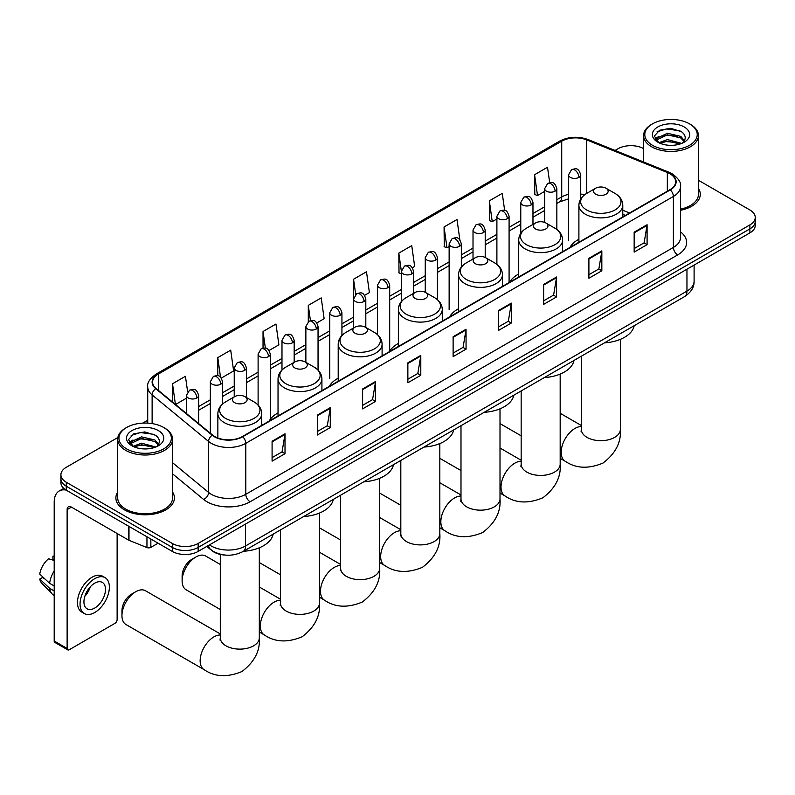<?xml version="1.0" encoding="UTF-8"?>
<svg xmlns="http://www.w3.org/2000/svg" width="795" height="795" viewBox="0 0 795 795"><rect width="100%" height="100%" fill="white"/><g stroke="black" fill="none" stroke-linecap="round" stroke-linejoin="round"><path stroke-width="1.19" d="M278.031 412.943A32.307 18.653 0 0 0 269.117 421.102M338.203 378.201A32.307 18.653 0 0 0 329.289 386.36M398.375 343.46A32.307 18.653 0 0 0 389.461 351.619M458.546 308.718A32.307 18.653 0 0 0 449.642 316.887M518.718 273.977A32.307 18.653 0 0 0 509.814 282.146M578.899 239.245A32.307 18.653 0 0 0 569.985 247.404M625.268 215.485L622.783 214.471M225.561 555.099A18.285 10.554 180 0 1 211.858 550.617L206.78 546.433M117.869 437.508L66.263 467.301A18.285 10.554 0 0 0 60.907 474.764L60.907 482.724A18.285 10.554 0 0 0 66.263 490.187L172.296 551.412A18.285 10.554 0 0 0 198.164 551.412L749.894 232.875A18.285 10.554 0 0 0 755.25 225.402L755.25 221.427A18.285 10.554 0 0 1 749.894 228.89A18.285 10.554 0 0 0 755.25 221.427L755.25 217.442A18.285 10.554 0 0 0 749.894 209.979L698.447 180.276M60.907 474.764A18.285 10.554 0 0 0 66.263 482.227L172.296 543.452A18.285 10.554 0 0 0 198.164 543.452L198.164 547.427L749.894 228.89L198.164 547.427A18.285 10.554 0 0 1 172.296 547.427A18.285 10.554 0 0 0 198.164 547.427L198.164 551.412M66.263 482.227L66.263 486.212L172.296 547.427L66.263 486.212A18.285 10.554 0 0 1 60.907 478.749A18.285 10.554 0 0 0 66.263 486.212L66.263 490.187M117.71 492.026A29.256 16.894 0 0 0 115.881 497.909A29.256 16.894 0 0 0 124.457 509.853A29.256 16.894 0 0 0 156.347 513.51A29.256 16.894 0 0 0 174.403 497.909A29.256 16.894 0 0 0 172.575 492.026A29.256 16.894 0 0 1 174.403 497.909A29.256 16.894 0 0 1 156.347 513.51A29.256 16.894 0 0 1 124.457 509.853A29.256 16.894 0 0 1 115.881 497.909A29.256 16.894 0 0 1 117.71 492.026M669.937 173.767A19.507 11.259 180 0 1 675.651 181.727A19.507 11.259 180 0 1 669.937 189.697L242.346 436.564A19.507 11.259 180 0 1 212.573 435.054L156.118 388.517A19.507 11.259 180 0 1 152.59 382.057A19.507 11.259 180 0 1 158.304 374.087L561.727 141.172A19.507 11.259 180 0 1 586.71 139.91L667.333 172.505A19.507 11.259 180 0 1 669.937 173.767M670.284 173.568A19.994 11.547 0 0 0 667.611 172.277L586.988 139.681A19.994 11.547 0 0 0 561.389 140.973L157.967 373.889A19.994 11.547 0 0 0 155.721 388.675L212.176 435.223A19.994 11.547 0 0 0 242.694 436.763L670.284 189.896A19.994 11.547 0 0 0 670.284 173.568M272.089 441.245L272.089 461.15L285.017 453.687L285.017 433.772L272.089 441.245M272.089 457.622L282.046 451.868L284.968 434.438A4.879 2.812 -120 0 0 285.017 433.772M281.957 451.918L285.017 453.687M317.344 415.109L317.344 435.024L330.273 427.551L330.273 407.646L317.344 415.109M317.344 431.486L327.302 425.742L330.223 408.302A4.879 2.812 -120 0 0 330.273 407.646M327.222 425.792L330.273 427.551M362.609 388.984L362.609 408.888L375.538 401.425L375.538 381.511L362.609 388.984M362.609 405.361L372.567 399.607L375.488 382.176A4.879 2.812 -120 0 0 375.538 381.511M372.477 399.656L375.538 401.425M407.865 362.848L407.865 382.763L420.793 375.29L420.793 355.385L407.865 362.848M407.865 379.225L417.822 373.481L420.744 356.051A4.879 2.812 -120 0 0 420.793 355.385M417.733 373.531L420.793 375.29M634.162 232.2L634.162 252.104L647.09 244.641L647.09 224.737L634.162 232.2M634.162 248.577L644.119 242.823L647.041 225.392A4.879 2.812 -120 0 0 647.09 224.737M644.03 242.873L647.09 244.641M588.896 258.335L588.896 278.24L601.835 270.777L601.835 250.862L588.896 258.335M588.896 274.702L598.864 268.958L601.775 251.528A4.879 2.812 -120 0 0 601.835 250.862M598.774 269.008L601.835 270.777M543.641 284.461L543.641 304.366L556.57 296.903L556.57 276.998L543.641 284.461M543.641 300.838L553.598 295.084L556.52 277.654A4.879 2.812 -120 0 0 556.57 276.998M553.509 295.134L556.57 296.903M498.385 310.587L498.385 330.501L511.314 323.038L511.314 303.124L498.385 310.587M498.385 326.964L508.343 321.22L511.265 303.789A4.879 2.812 -120 0 0 511.314 303.124M508.253 321.269L511.314 323.038M453.12 336.722L453.12 356.627L466.059 349.164L466.059 329.259L453.12 336.722M453.12 353.099L463.088 347.345L465.999 329.915A4.879 2.812 -120 0 0 466.059 329.259M462.998 347.395L466.059 349.164M680.53 210.278A29.256 16.894 0 0 0 700.276 194.298A29.256 16.894 0 0 0 698.447 188.425A29.256 16.894 0 0 1 700.276 194.298A29.256 16.894 0 0 1 680.53 210.278M198.164 543.452L749.894 224.905A18.285 10.554 0 0 0 755.25 217.442M643.582 148.605A18.285 10.554 0 0 0 617.993 148.754L615.072 150.444M147.721 420.267L142.802 423.109M269.098 350.486L278.886 344.831L275.964 324.032L263.036 331.495L263.036 348.13M221.338 378.052L233.631 370.957L230.709 350.158L217.78 357.621L217.78 375.737M187.64 391.885L185.444 376.293L172.515 383.756L172.515 402.031M412.376 267.766L414.662 266.444L411.74 245.635L398.812 253.108L399.02 272.894M459.858 239.842L457.006 219.509L444.067 226.972L444.276 246.758M504.646 210.377L502.261 193.374L489.332 200.847L489.541 220.632M549.683 182.671L547.517 167.248L534.588 174.711L534.796 194.507M316.857 322.909L324.141 318.706L321.23 297.896L308.291 305.369L308.291 321.667M364.617 295.333L369.407 292.57L366.485 271.771L353.556 279.234L353.626 299.109M353.626 327.967L353.556 298.95M353.556 279.234L355.683 294.398M401.376 273.778L398.812 272.814M398.812 253.108L401.376 271.403A6.092 3.518 0 0 0 403.164 273.887A6.092 3.518 0 0 0 411.79 273.887A6.092 3.518 0 0 0 413.569 271.393C411.095 263.572 408.69 265.132 404.426 266.116A6.092 3.518 60 0 1 407.477 266.414A6.092 3.518 -120 0 1 411.79 273.887M444.067 226.972L446.989 247.772L449.135 246.539M446.989 247.772L444.067 246.689M489.332 200.847L492.254 221.646L496.895 218.963M492.254 221.646L489.332 220.553M534.588 174.711L537.509 195.52L544.655 191.386M537.509 195.52L534.588 194.427M308.291 305.369L310.438 320.643M263.036 331.495L265.371 348.13M217.78 357.621L220.513 377.158M175.516 404.506L186.467 398.186M172.515 383.756L175.417 404.426M652.476 145.276A26.215 15.135 0 0 0 689.543 145.276A26.215 15.135 0 0 0 689.553 123.871A26.215 15.135 0 0 0 689.543 123.871L690.408 124.368A27.428 15.84 0 0 1 698.447 135.567A27.428 15.84 0 0 1 681.514 150.195A27.428 15.84 0 0 1 651.612 146.767A27.428 15.84 0 0 1 643.582 135.567A27.428 15.84 0 0 1 651.612 124.368L652.476 123.871A26.215 15.135 0 0 0 652.476 145.276M680.53 209.155A27.428 15.84 0 0 0 698.447 194.298L698.447 135.567M658.836 142.712L667.452 139.582L681.703 143.398M660.128 143.319L667.452 141.162L680.222 143.935M658.578 142.603L657.236 139.642L657.704 137.833L667.452 133.262L680.759 136.372L684.406 140.695M657.276 141.729L657.236 139.642M657.326 140.427L657.704 139.413L667.452 134.842L680.759 137.952L683.988 141.351M682.279 143.15A13.773 7.95 0 0 0 682.865 142.633C686.383 138.797 685.916 135.16 681.474 131.702L670.702 128.313L659.582 130.241L654.424 135.975L657.773 142.096M684.207 126.962A18.653 10.772 0 0 0 657.863 126.932A18.653 10.772 0 0 0 657.743 142.136A18.653 10.772 0 0 0 657.823 142.186A18.653 10.772 0 0 0 684.286 142.136A18.653 10.772 0 0 0 684.207 126.962M684.038 142.285L685.379 141.361M690.408 124.368L689.553 123.871A26.215 15.135 0 0 0 652.476 123.871M657.028 131.821L666.359 128.949L679.934 130.768M655.229 139.513L657.773 137.704M661.987 136.064L666.359 135.269L677.34 136.213M661.987 142.385L666.359 141.599L677.34 142.534M654.941 139.006L658.836 136.392M595.664 194.199A7.314 4.223 0 0 0 606.009 194.199A7.314 4.223 0 0 0 606.009 188.226L615.091 193.473A20.163 11.637 0 0 1 615.091 209.93A20.163 11.637 0 0 1 586.581 209.93A20.163 11.637 0 0 1 586.581 193.473C581.622 196.415 579.058 200.34 578.899 205.219A21.942 12.67 0 0 0 585.319 214.183A21.942 12.67 0 0 0 609.238 216.926A21.942 12.67 0 0 0 622.783 205.219C622.624 200.34 620.06 196.415 615.091 193.473L606.009 188.226A7.314 4.223 0 0 0 595.664 188.226A7.314 4.223 0 0 0 595.664 194.199M604.478 342.854A33.529 19.358 0 0 0 634.172 325.712M535.492 228.94A7.314 4.223 0 0 0 545.837 228.94A7.314 4.223 0 0 0 545.837 222.968L554.92 228.215A20.163 11.637 0 0 1 554.92 244.671A20.163 11.637 0 0 1 526.409 244.671A20.163 11.637 0 0 1 526.409 228.215C521.45 231.156 518.887 235.072 518.718 239.961A21.942 12.67 0 0 0 525.147 248.915A21.942 12.67 0 0 0 549.067 251.667A21.942 12.67 0 0 0 562.612 239.961C562.453 235.072 559.889 231.156 554.92 228.215L545.837 222.968A7.314 4.223 0 0 0 535.492 222.968A7.314 4.223 0 0 0 535.492 228.94M544.307 377.585A33.529 19.358 0 0 0 574 360.453M475.321 263.682A7.314 4.223 0 0 0 485.666 263.682A7.314 4.223 0 0 0 485.666 257.709L494.748 262.956A20.163 11.637 0 0 1 494.748 279.413A20.163 11.637 0 0 1 466.238 279.413A20.163 11.637 0 0 1 466.238 262.956C461.279 265.898 458.715 269.813 458.546 274.702A21.942 12.67 0 0 0 464.976 283.656A21.942 12.67 0 0 0 488.895 286.409A21.942 12.67 0 0 0 502.44 274.702C502.281 269.813 499.717 265.898 494.748 262.956L485.666 257.709A7.314 4.223 0 0 0 475.321 257.709A7.314 4.223 0 0 0 475.321 263.682M484.135 412.327A33.529 19.358 0 0 0 513.818 395.195M415.149 298.423A7.314 4.223 0 0 0 425.494 298.423A7.314 4.223 0 0 0 425.494 292.451L434.577 297.688A20.163 11.637 0 0 1 434.577 314.154A20.163 11.637 0 0 1 406.066 314.154A20.163 11.637 0 0 1 406.066 297.688C401.097 300.639 398.534 304.555 398.375 309.444A21.942 12.67 0 0 0 404.804 318.397A21.942 12.67 0 0 0 428.724 321.15A21.942 12.67 0 0 0 442.268 309.444C442.099 304.555 439.546 300.639 434.577 297.688L425.494 292.451A7.314 4.223 0 0 0 415.149 292.451A7.314 4.223 0 0 0 415.149 298.423M423.964 447.068A33.529 19.358 0 0 0 453.647 429.926M354.977 333.165A7.314 4.223 0 0 0 365.322 333.165A7.314 4.223 0 0 0 365.322 327.192L374.405 332.429A20.163 11.637 0 0 1 374.405 348.896A20.163 11.637 0 0 1 345.895 348.896A20.163 11.637 0 0 1 345.895 332.429C340.926 335.381 338.362 339.296 338.203 344.185A21.942 12.67 0 0 0 344.632 353.139A21.942 12.67 0 0 0 368.542 355.892A21.942 12.67 0 0 0 382.097 344.185C381.928 339.296 379.364 335.381 374.405 332.429L365.322 327.192A7.314 4.223 0 0 0 354.977 327.192A7.314 4.223 0 0 0 354.977 333.165M363.792 481.81A33.529 19.358 0 0 0 393.475 464.668M182.125 580.877L182.125 575.898A13.416 7.741 -60 0 1 191.615 559.481L195.918 556.987A19.507 11.259 120 0 0 182.125 580.877A19.507 11.259 120 0 0 186.169 589.811L220.294 609.507M294.806 367.906A7.314 4.223 0 0 0 305.151 367.906A7.314 4.223 0 0 0 305.151 361.934L314.234 367.171A20.163 11.637 0 0 1 314.234 383.637A20.163 11.637 0 0 1 285.723 383.637A20.163 11.637 0 0 1 285.723 367.171C280.754 370.122 278.19 374.038 278.031 378.927A21.942 12.67 0 0 0 284.461 387.88A21.942 12.67 0 0 0 308.371 390.623A21.942 12.67 0 0 0 321.915 378.927C321.756 374.038 319.192 370.122 314.234 367.171L305.151 361.934A7.314 4.223 0 0 0 294.806 361.934A7.314 4.223 0 0 0 294.806 367.906M303.611 516.551A33.529 19.358 0 0 0 333.304 499.409M220.294 564.46L205.676 556.023A19.507 11.259 120 0 0 195.918 556.987L191.615 559.481M121.953 615.618L121.953 610.639A13.416 7.741 -60 0 1 131.433 594.213A13.416 7.741 -60 0 1 131.443 594.213L135.746 591.728A19.507 11.259 120 0 0 121.953 615.618A19.507 11.259 120 0 0 125.998 624.552L204.186 669.688A19.507 11.259 -60 0 1 201.195 654.056A19.507 11.259 -60 0 1 213.935 636.875A19.507 11.259 -60 0 1 220.294 634.996M234.624 402.648A7.314 4.223 0 0 0 244.969 402.648A7.314 4.223 0 0 0 244.969 396.665L254.052 401.912A20.163 11.637 0 0 1 254.052 418.379A20.163 11.637 0 0 1 225.551 418.379A20.163 11.637 0 0 1 225.551 401.912C220.583 404.864 218.019 408.779 217.86 413.668A21.942 12.67 0 0 0 224.279 422.622A21.942 12.67 0 0 0 248.199 425.365A21.942 12.67 0 0 0 261.744 413.668C261.585 408.779 259.021 404.864 254.052 401.912L244.969 396.665A7.314 4.223 0 0 0 234.624 396.665A7.314 4.223 0 0 0 234.624 402.648M243.439 551.293A33.529 19.358 0 0 0 273.132 534.151M220.294 633.943L145.505 590.764A19.507 11.259 120 0 0 135.746 591.728L131.433 594.213M150.851 539.03L150.851 547.367L158.076 543.204M66.055 490.068A24.387 14.081 -120 0 0 59.247 490.972A24.387 14.081 -120 0 0 54.199 502.142L54.199 640.999L67.128 648.472L67.128 509.605A6.092 3.518 60 0 1 68.39 506.812A6.092 3.518 60 0 1 71.441 507.111L128.581 540.103L128.581 526.171M67.128 648.472A3.051 1.759 120 0 0 67.754 649.863L54.825 642.4A3.051 1.759 -60 0 1 54.199 640.999M67.754 649.863A3.051 1.759 120 0 0 69.284 649.714L114.977 623.33A3.051 1.759 120 0 0 117.123 619.603L117.123 533.495M150.851 547.367A3.051 1.759 180 0 1 146.956 547.566L128.989 540.302A3.051 1.759 180 0 1 128.581 540.103M94.714 608.056A15.244 8.795 120 0 0 104.672 594.62A15.244 8.795 120 0 0 102.336 582.417A15.244 8.795 120 0 0 94.714 583.162A15.244 8.795 120 0 0 84.757 596.598A15.244 8.795 120 0 0 87.092 608.811A15.244 8.795 120 0 0 94.714 608.056M84.866 596.24A15.244 8.795 120 0 0 90.332 586.77M54.199 556.679L52.907 556.281L52.907 559.342L54.199 560.087M105.079 577.657L102.495 576.166A20.73 11.965 120 0 0 92.131 577.19A20.73 11.965 120 0 0 78.586 595.455A20.73 11.965 120 0 0 81.766 612.07L84.349 613.561A20.73 11.965 120 0 0 94.714 612.538A20.73 11.965 120 0 0 108.249 594.272A20.73 11.965 120 0 0 105.079 577.657A20.73 11.965 120 0 0 94.714 578.69A20.73 11.965 120 0 0 81.17 596.956A20.73 11.965 120 0 0 84.349 613.561M54.199 570.929A20.113 11.617 120 0 0 49.618 583.321L39.75 574.089A15.85 9.152 120 0 1 48.594 558.776L54.199 560.475M54.199 585.965L49.618 583.321M45.086 579.088L42.403 577.538L39.75 579.068L49.618 588.3L54.199 590.943M49.618 588.3A20.113 11.617 120 0 0 52.102 593.915A20.113 11.617 120 0 0 53.623 595.117L54.199 595.445M54.199 555.924A15.85 9.152 120 0 0 52.907 556.281M39.75 579.068A15.85 9.152 120 0 0 41.628 583.013L52.102 593.915M126.614 448.877A26.215 15.135 0 0 0 163.681 448.877A26.215 15.135 0 0 0 163.681 427.481L164.545 427.978A27.428 15.84 0 0 1 172.575 439.178A27.428 15.84 0 0 1 155.641 453.806A27.428 15.84 0 0 1 125.749 450.377A27.428 15.84 0 0 1 117.71 439.178A27.428 15.84 0 0 1 125.749 427.978L126.614 427.481A26.215 15.135 0 0 0 126.614 448.877M117.71 439.178L117.71 497.909A27.428 15.84 0 0 0 125.749 509.108A27.428 15.84 0 0 0 155.641 512.537A27.428 15.84 0 0 0 172.575 497.909L172.575 439.178M132.954 446.333L141.58 443.193L155.83 447.009M134.256 446.919L141.58 444.773L154.359 447.545M132.715 446.204L131.374 443.242L131.841 441.444L141.58 436.872L154.886 439.983L158.543 444.306M131.404 445.339L131.374 443.242M131.463 444.037L131.841 443.024L141.58 438.452L154.886 441.563L158.126 444.962M156.416 446.76A13.773 7.95 0 0 0 157.003 446.243C160.511 442.408 160.053 438.76 155.611 435.312L144.829 431.923L133.719 433.851L128.552 439.575L131.9 445.707M158.334 430.562A18.653 10.772 0 0 0 132 430.542A18.653 10.772 0 0 0 131.871 445.747A18.653 10.772 0 0 0 131.96 445.796A18.653 10.772 0 0 0 158.414 445.747A18.653 10.772 0 0 0 158.334 430.562M158.175 445.886L159.517 444.971M164.545 427.978L163.681 427.481A26.215 15.135 0 0 0 126.614 427.481M131.165 435.431L140.496 432.559L154.071 434.368M129.356 443.123L131.91 441.314M136.114 439.675L140.496 438.88L151.477 439.824M136.114 445.995L140.496 445.2L151.477 446.144M129.078 442.606L132.964 440.003M209.453 544.893A24.387 14.081 0 0 0 211.092 545.936A24.387 14.081 0 0 0 245.576 545.936L686.959 291.109A24.387 14.081 0 0 0 694.105 281.152C694.283 287.204 691.064 292.381 684.435 296.684L243.051 551.521A12.193 7.036 60 0 0 245.576 545.936L245.576 524.034M686.959 269.207L686.959 291.109A12.193 7.036 60 0 1 684.435 296.684M208.469 545.459A12.193 8.159 129.5 0 0 210.595 549.424L206.889 546.374M749.894 232.875L749.894 224.905M172.296 551.412L172.296 543.452M680.53 231.892A30.478 17.599 180 0 1 677.698 254.897L250.107 501.764A6.092 3.518 60 0 1 245.794 494.301L673.385 247.434A24.387 14.081 0 0 0 680.53 237.476L680.53 186.507A24.387 14.081 180 0 1 673.385 196.464A6.092 3.518 -120 0 0 670.284 189.896M250.107 501.764A30.478 17.599 180 0 1 206.998 501.764A30.478 17.599 180 0 1 203.58 499.419L172.575 473.85M212.176 435.223A6.092 4.074 129.5 0 0 208.578 441.454L208.578 492.423A24.387 14.081 0 0 0 211.311 494.301A24.387 14.081 0 0 0 245.794 494.301L245.794 443.332A24.387 14.081 180 0 1 208.578 441.454L152.123 394.906A24.387 14.081 180 0 1 147.721 386.827L147.721 423.119M680.53 186.507C681.335 182.701 678.542 178.458 672.123 173.767L668.913 172.207A6.092 2.852 112 0 0 667.611 172.277M668.913 172.207L588.3 139.622C578.204 136.044 568.614 136.561 559.541 141.172A6.092 3.518 60 0 1 561.389 140.973M157.967 373.889A6.092 3.518 -120 0 0 156.118 374.087C149.798 378.639 146.995 382.882 147.721 386.827M155.721 388.675A6.092 4.074 129.5 0 0 152.123 394.906L152.123 423.596M588.3 139.622A6.092 2.852 112 0 0 586.988 139.681M242.694 436.763A6.092 3.518 60 0 1 245.794 443.332L673.385 196.464L673.385 247.434A6.092 3.518 60 0 0 677.698 254.897M172.575 462.73L208.578 492.423A6.092 4.074 -50.5 0 1 203.58 499.419M158.304 374.087L158.304 390.315M667.333 172.505L667.333 191.198M586.71 139.91L586.71 193.394M629.58 212.99L622.783 210.238M584.474 194.874A19.507 11.259 0 0 0 580.728 194.03M568.534 194.368A19.507 11.259 0 0 0 561.727 196.922L556.848 199.744M561.727 141.172L561.727 196.922A10.971 6.33 60 0 1 559.461 201.94L556.848 203.45M544.655 206.78L532.968 213.527M520.775 220.563L509.088 227.31M496.895 234.346L485.208 241.104M473.015 248.139L461.329 254.887M449.135 261.923L437.449 268.67M425.255 275.716L413.569 282.464M401.376 289.499L389.689 296.247M377.496 303.283L365.809 310.03M353.626 317.076L341.93 323.823M329.746 330.859L318.05 337.607M305.866 344.642L294.17 351.39M281.986 358.436L270.29 365.183M258.107 372.219L246.41 378.967M234.227 386.002L222.53 392.75M210.347 399.796L198.661 406.543M453.12 337.348L465.999 329.915M498.385 311.223L511.265 303.789M543.641 285.087L556.52 277.654M588.896 258.961L601.775 251.528M634.162 232.836L647.041 225.392M407.865 363.484L420.744 356.051M362.609 389.61L375.488 382.176M317.344 415.745L330.223 408.302M272.089 441.871L284.968 434.438M620.348 339.346L620.348 429.419A19.507 11.259 180 0 1 614.634 437.389A19.507 11.259 180 0 1 587.048 437.389A19.507 11.259 180 0 1 581.334 429.419L581.075 431.725M620.348 429.419C621.352 442.249 615.578 453.468 603.017 463.058C588.429 469.139 575.838 468.533 565.225 461.249A19.507 11.259 -60 0 1 562.234 445.617A19.507 11.259 -60 0 1 574.974 428.425A19.507 11.259 -60 0 1 581.334 426.547M560.177 374.087L560.177 464.161A19.507 11.259 180 0 1 554.463 472.131A19.507 11.259 180 0 1 526.876 472.131A19.507 11.259 180 0 1 521.162 464.161L520.904 466.466M560.177 464.161C561.181 476.99 555.407 488.209 542.846 497.799C528.258 503.881 515.667 503.275 505.054 495.991A19.507 11.259 -60 0 1 502.062 480.359A19.507 11.259 -60 0 1 514.802 463.167A19.507 11.259 -60 0 1 521.162 461.289M500.005 408.829L500.005 498.902A19.507 11.259 180 0 1 494.291 506.872A19.507 11.259 180 0 1 466.705 506.872A19.507 11.259 180 0 1 460.991 498.902L460.732 501.208M500.005 498.902C501.009 511.732 495.235 522.951 482.674 532.541C468.086 538.622 455.485 538.016 444.882 530.732A19.507 11.259 -60 0 1 441.891 515.1A19.507 11.259 -60 0 1 454.631 497.909A19.507 11.259 -60 0 1 460.991 496.03M439.824 443.57L439.824 533.644A19.507 11.259 180 0 1 434.11 541.604A19.507 11.259 180 0 1 406.523 541.604A19.507 11.259 180 0 1 400.819 533.644L400.561 535.949M439.824 533.644C440.837 546.473 435.064 557.683 422.503 567.282C407.915 573.364 395.314 572.758 384.701 565.474A19.507 11.259 -60 0 1 381.719 549.842A19.507 11.259 -60 0 1 394.459 532.65A19.507 11.259 -60 0 1 400.819 530.772M379.652 478.312L379.652 568.385A19.507 11.259 180 0 1 373.938 576.345A19.507 11.259 180 0 1 346.352 576.345A19.507 11.259 180 0 1 340.638 568.385L340.389 570.691M379.652 568.385C380.666 581.215 374.882 592.424 362.321 602.024C347.743 608.105 335.142 607.499 324.529 600.215A19.507 11.259 -60 0 1 321.538 584.583A19.507 11.259 -60 0 1 334.288 567.392A19.507 11.259 -60 0 1 340.638 565.513M319.481 513.053L319.481 603.127A19.507 11.259 180 0 1 313.767 611.087A19.507 11.259 180 0 1 286.18 611.087A19.507 11.259 180 0 1 280.466 603.127L280.218 605.422M319.481 603.127C320.484 615.956 314.711 627.166 302.15 636.765C287.571 642.847 274.971 642.241 264.357 634.957A19.507 11.259 -60 0 1 261.366 619.325A19.507 11.259 -60 0 1 274.116 602.133A19.507 11.259 -60 0 1 280.466 600.255M259.309 547.795L259.309 637.868A19.507 11.259 180 0 1 253.595 645.828A19.507 11.259 180 0 1 226.009 645.828A19.507 11.259 180 0 1 220.294 637.868L220.036 640.164M578.939 177.374A6.092 3.518 0 0 0 580.728 174.89C578.253 167.069 575.848 168.629 571.585 169.613A6.092 3.518 60 0 1 574.636 169.911A6.092 3.518 -120 0 1 578.939 177.374A6.092 3.518 0 0 1 570.323 177.374A6.092 3.518 0 0 1 568.534 174.89L571.585 169.613M555.059 191.168A6.092 3.518 0 0 0 556.848 188.673C554.373 180.853 551.969 182.413 547.705 183.397A6.092 3.518 60 0 1 550.756 183.695A6.092 3.518 -120 0 1 555.059 191.168A6.092 3.518 0 0 1 546.443 191.168A6.092 3.518 0 0 1 544.655 188.673L547.705 183.397M531.189 204.951A6.092 3.518 0 0 0 532.968 202.457C530.494 194.646 528.089 196.196 523.826 197.18A6.092 3.518 60 0 1 526.876 197.488A6.092 3.518 -120 0 1 531.189 204.951A6.092 3.518 0 0 1 522.563 204.951A6.092 3.518 0 0 1 520.775 202.457L523.826 197.18M507.309 218.734A6.092 3.518 0 0 0 509.088 216.25C506.614 208.429 504.209 209.989 499.946 210.973A6.092 3.518 60 0 1 502.997 211.271A6.092 3.518 -120 0 1 507.309 218.734A6.092 3.518 0 0 1 498.684 218.734A6.092 3.518 0 0 1 496.895 216.25L499.946 210.973M483.43 232.528A6.092 3.518 0 0 0 485.208 230.033C482.734 222.212 480.329 223.773 476.066 224.756A6.092 3.518 60 0 1 479.117 225.055A6.092 3.518 -120 0 1 483.43 232.528A6.092 3.518 0 0 1 474.804 232.528A6.092 3.518 0 0 1 473.015 230.033L476.066 224.756M459.55 246.311A6.092 3.518 0 0 0 461.329 243.817C458.854 236.006 456.449 237.556 452.186 238.54A6.092 3.518 60 0 1 455.237 238.848A6.092 3.518 -120 0 1 459.55 246.311A6.092 3.518 0 0 1 450.924 246.311A6.092 3.518 0 0 1 449.135 243.817L452.186 238.54M435.67 260.094A6.092 3.518 0 0 0 437.449 257.61C434.974 249.789 432.569 251.349 428.306 252.333A6.092 3.518 60 0 1 431.357 252.631A6.092 3.518 -120 0 1 435.67 260.094A6.092 3.518 0 0 1 427.044 260.094A6.092 3.518 0 0 1 425.255 257.61L428.306 252.333M387.91 287.671A6.092 3.518 0 0 0 389.689 285.186C387.215 277.366 384.81 278.916 380.547 279.9A6.092 3.518 60 0 1 383.597 280.208A6.092 3.518 -120 0 1 387.91 287.671A6.092 3.518 0 0 1 379.285 287.671A6.092 3.518 0 0 1 377.496 285.186L380.547 279.9M364.031 301.454A6.092 3.518 0 0 0 365.809 298.97C363.335 291.149 360.93 292.709 356.667 293.693A6.092 3.518 60 0 1 359.718 293.991A6.092 3.518 -120 0 1 364.031 301.454A6.092 3.518 0 0 1 355.405 301.454A6.092 3.518 0 0 1 353.626 298.97L356.667 293.693M340.151 315.247A6.092 3.518 0 0 0 341.93 312.753C339.455 304.932 337.05 306.492 332.787 307.476A6.092 3.518 60 0 1 335.838 307.774A6.092 3.518 -120 0 1 340.151 315.247A6.092 3.518 0 0 1 331.525 315.247A6.092 3.518 0 0 1 329.746 312.753L332.787 307.476M316.271 329.031A6.092 3.518 0 0 0 318.05 326.546C315.575 318.725 313.17 320.276 308.907 321.26A6.092 3.518 60 0 1 311.958 321.568A6.092 3.518 -120 0 1 316.271 329.031A6.092 3.518 0 0 1 307.645 329.031A6.092 3.518 0 0 1 305.866 326.546L308.907 321.26M292.391 342.814A6.092 3.518 0 0 0 294.17 340.33C291.695 332.509 289.3 334.069 285.027 335.053A6.092 3.518 60 0 1 288.078 335.351A6.092 3.518 -120 0 1 292.391 342.814A6.092 3.518 0 0 1 283.765 342.814A6.092 3.518 0 0 1 281.986 340.33L285.027 335.053M268.511 356.607A6.092 3.518 0 0 0 270.29 354.113C267.826 346.292 265.421 347.852 261.148 348.836A6.092 3.518 60 0 1 264.198 349.134A6.092 3.518 -120 0 1 268.511 356.607A6.092 3.518 0 0 1 259.885 356.607A6.092 3.518 0 0 1 258.107 354.113L261.148 348.836M244.631 370.391A6.092 3.518 0 0 0 246.41 367.906C243.946 360.085 241.541 361.636 237.268 362.619A6.092 3.518 60 0 1 240.319 362.927A6.092 3.518 -120 0 1 244.631 370.391A6.092 3.518 0 0 1 236.006 370.391A6.092 3.518 0 0 1 234.227 367.906L237.268 362.619M220.752 384.174A6.092 3.518 0 0 0 222.53 381.689C220.066 373.869 217.661 375.429 213.388 376.413A6.092 3.518 60 0 1 216.439 376.711A6.092 3.518 -120 0 1 220.752 384.174A6.092 3.518 0 0 1 212.126 384.174A6.092 3.518 0 0 1 210.347 381.689L213.388 376.413M196.872 397.967A6.092 3.518 0 0 0 198.661 395.473C196.186 387.652 193.781 389.212 189.508 390.196A6.092 3.518 60 0 1 192.559 390.494A6.092 3.518 -120 0 1 196.872 397.967A6.092 3.518 0 0 1 188.246 397.967A6.092 3.518 0 0 1 186.467 395.473L189.508 390.196M67.128 509.605L71.441 507.111M128.989 526.399L128.989 540.302M146.956 547.566L146.956 536.774M243.051 551.521C233.243 556.45 223.435 556.45 213.617 551.521L210.595 549.424M694.105 281.152L694.105 265.083M559.541 141.172L156.118 374.087M568.534 198.859L559.461 201.94M544.655 210.486L532.968 217.234M520.775 224.279L509.088 231.027M496.895 238.063L485.208 244.81M473.015 251.846L461.329 258.594M449.135 265.639L437.449 272.387M425.255 279.423L413.569 286.17M401.376 293.206L389.689 299.953M377.496 306.999L365.809 313.747M353.626 320.783L341.93 327.53M329.746 334.566L318.05 341.313M305.866 348.359L294.17 355.107M281.986 362.142L270.29 368.89M258.107 375.926L246.41 382.673M234.227 389.719L222.53 396.466M210.347 403.502L198.661 410.25M625.407 215.405L622.783 214.342M643.582 161.971L643.582 135.567M565.225 461.249L560.177 458.337M521.162 435.809L500.005 423.596M622.783 216.916L622.783 205.219M578.899 242.256L578.899 205.219M595.664 188.226L586.581 193.473M581.334 425.504L560.177 413.281M581.334 356.21L581.334 429.419M505.054 495.991L500.005 493.069M460.991 470.551L439.824 458.337M562.612 251.657L562.612 239.961M518.718 276.998L518.718 239.961M535.492 222.968L526.409 228.215M521.162 460.245L500.005 448.022M521.162 390.951L521.162 464.161M444.882 530.732L439.824 527.81M400.819 505.292L379.652 493.069M502.44 286.399L502.44 274.702M458.546 311.739L458.546 274.702M475.321 257.709L466.238 262.956M460.991 494.977L439.824 482.764M460.991 425.693L460.991 498.902M384.701 565.474L379.652 562.552M340.638 540.034L319.481 527.81M442.268 321.14L442.268 309.444M398.375 346.481L398.375 309.444M415.149 292.451L406.066 297.688M400.819 529.718L379.652 517.505M400.819 460.434L400.819 533.644M324.529 600.215L319.481 597.293M280.466 574.775L259.309 562.552M382.097 355.882L382.097 344.185M338.203 381.222L338.203 344.185M354.977 327.192L345.895 332.429M340.638 564.46L319.481 552.247M340.638 495.176L340.638 568.385M264.357 634.957L259.309 632.035M321.915 390.623L321.915 378.927M278.031 415.964L278.031 378.927M294.806 361.934L285.723 367.171M280.466 599.201L259.309 586.988M280.466 529.917L280.466 603.127M259.309 637.868C260.313 650.698 254.539 661.907 241.978 671.507C227.4 677.588 214.799 676.982 204.186 669.688M261.744 425.365L261.744 413.668M217.86 438.015L217.86 413.668M234.624 396.665L225.551 401.912M220.294 554.423L220.294 637.868M580.728 198.939L580.728 174.89M568.534 240.587L568.534 174.89M556.848 229.477L556.848 188.673M544.655 222.411L544.655 188.673M532.968 224.429L532.968 202.457M520.775 233.333L520.775 202.457M509.088 281.947L509.088 216.25M496.895 264.387L496.895 216.25M485.208 257.471L485.208 230.033M473.015 259.041L473.015 230.033M461.329 267.07L461.329 243.817M449.135 309.523L449.135 243.817M437.449 299.715L437.449 257.61M425.255 292.322L425.255 257.61M413.569 293.355L413.569 271.393M401.376 301.543L401.376 271.393L404.426 266.116M389.689 350.883L389.689 285.186M377.496 334.655L377.496 285.186M365.809 327.47L365.809 298.97M341.93 335.48L341.93 312.753M329.746 378.46L329.746 312.753M318.05 370.082L318.05 326.546M305.866 362.341L305.866 326.546M294.17 362.291L294.17 340.33M281.986 369.993L281.986 340.33M270.29 419.263L270.29 354.113M258.107 405.053L258.107 354.113M246.41 397.5L246.41 367.906M234.227 396.904L234.227 367.906M222.53 404.059L222.53 381.689M210.347 433.215L210.347 381.689M198.661 423.586L198.661 395.473M186.467 413.529L186.467 395.473M59.247 490.972L63.749 488.378"/></g></svg>

